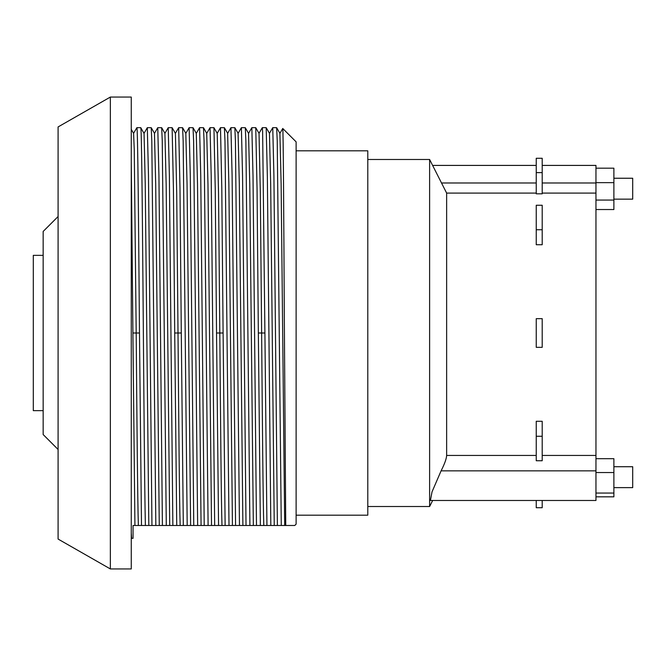<?xml version="1.0" encoding="UTF-8"?>
<svg xmlns="http://www.w3.org/2000/svg" width="666" height="666" viewBox="0 0 666 666"><rect width="100%" height="100%" fill="white"/><g stroke="black" fill="none" stroke-linecap="round" stroke-linejoin="round"><path stroke-width="1" d="M542.207 165.409L595.962 165.409L595.962 500.474L430.419 500.474L432.026 491.858L441.092 470.854C444.663 463.777 446.511 458.633 446.636 455.436L536.238 455.436M432.675 500.474L429.612 506.518L429.612 159.482L446.636 193.082L446.636 455.436M536.238 193.814L542.207 193.814L542.207 158.283L536.238 158.283L536.238 193.814M536.238 244.722L542.207 244.722L542.207 205.261L536.238 205.261L536.238 244.722M536.238 436.263L536.238 421.278L542.207 421.278L542.207 460.739L536.238 460.739L536.238 436.263L542.207 436.263M536.238 318.664L536.238 347.336L542.207 347.336L542.207 318.664L536.238 318.664M536.238 500.474L536.238 507.717L542.207 507.717L542.207 500.474M429.612 506.518L367.79 506.518M429.612 159.482L367.79 159.482M296.12 150.824L367.79 150.824L367.79 515.176L296.12 515.176M131.26 532.991L131.618 538.303L133.05 538.328L133.05 525.482L285.739 525.482L284.315 317.482C283.791 214.943 283.266 126.765 282.742 128.48L296.12 141.858L296.12 524.142L294.772 525.482L286.355 525.482M285.739 525.482L294.772 525.482M256.485 525.482L253.005 175.499L251.848 127.672L255.727 127.672L259.041 133.383L260.331 192.874L261.63 333L264.91 333L266.933 525.482L260.364 525.482L258.341 333L261.63 333C262.354 420.537 263.07 503.638 263.794 525.482M214.668 525.482L211.197 175.499L210.04 127.672L213.919 127.672L217.224 133.383L218.523 192.874L219.813 333L223.102 333L225.125 525.482L218.556 525.482L216.533 333L219.813 333C220.538 420.537 221.262 503.638 221.986 525.482M172.86 525.482L169.38 175.499L168.223 127.672L172.103 127.672L175.416 133.383L176.706 192.874L178.005 333L181.294 333L183.308 525.482L176.74 525.482L174.717 333L178.005 333C178.729 420.537 179.445 503.638 180.17 525.482M145.379 525.482C144.572 492.465 143.748 379.437 142.949 282.226C142.216 193.398 141.475 125.907 140.751 127.672L136.863 127.672C137.737 124.85 138.611 223.285 139.477 333L141.5 525.482L134.932 525.482L132.909 333L136.197 333C136.913 420.537 137.637 503.638 138.362 525.482M282.709 128.538L279.903 133.391L281.135 184.024L284.698 525.482M277.389 525.482L273.909 175.499L272.752 127.672L276.656 127.689L277.231 140.817L281.268 525.482M272.744 127.672L269.455 133.367L270.679 184.182L274.25 525.482M269.48 133.367L266.192 127.672L267.357 176.956L270.821 525.482M144.006 133.383L140.751 127.672M151.956 525.482L148.476 175.499L147.319 127.672L151.224 127.697L151.798 140.842L155.836 525.482M162.404 525.482L158.933 175.499L157.767 127.672L161.68 127.697L162.254 140.892L166.292 525.482M157.767 127.672L154.462 133.383M172.128 127.697L173.426 188.861L174.717 333M181.294 333L179.987 187.82L178.679 127.672L182.584 127.697L183.158 140.909L187.196 525.482M178.679 127.672L175.374 133.383M193.764 525.482L190.285 175.499L189.127 127.672L193.032 127.697L193.615 140.842L197.644 525.482M223.102 333L221.795 187.82L220.488 127.672L224.392 127.697L224.975 140.909L229.004 525.482M235.573 525.482L232.101 175.499L230.944 127.672L234.848 127.697L235.423 140.842L239.46 525.482M264.91 333L262.629 131.618L262.304 127.672L258.991 133.383M255.752 127.697L257.051 188.861L258.341 333M246.029 525.482L242.557 175.499L241.392 127.672L245.304 127.697L245.879 140.892L249.908 525.482M241.392 127.672L238.087 133.383M204.221 525.482L200.741 175.499L199.584 127.672L203.488 127.697L204.062 140.892L208.1 525.482M199.584 127.672L196.279 133.383M213.944 127.697L215.235 188.861L216.533 333M144.056 133.391L145.246 184.174L148.809 525.482M154.462 133.391L155.694 184.066L159.266 525.482M164.918 133.383L166.15 184.141L169.722 525.482M196.27 133.391L197.511 184.066L201.074 525.482M185.822 133.383L187.054 184.174L190.626 525.482M206.726 133.383L207.967 184.141L211.53 525.482M227.63 133.383L228.871 184.174L232.434 525.482M238.087 133.391L239.319 184.066L242.89 525.482M248.535 133.383L249.775 184.141L253.338 525.482M131.26 161.18L132.909 333M131.26 129.321L133.6 133.383L134.249 149.409L136.197 333L139.477 333M110.356 97.061L131.26 97.061L131.26 568.939L110.356 568.939L58.092 539.069L58.092 126.931L110.356 97.061L110.356 568.939M58.092 216.525L43.157 231.46L43.157 434.54L58.092 449.475M43.157 255.353L33.3 255.353L33.3 410.647L43.157 410.647M595.962 168.19L613.885 168.19L613.885 209.532L595.962 209.532M595.962 182.642L613.885 182.642M595.962 200.066L613.885 200.066M595.962 458.683L613.885 458.683L613.885 496.828L595.962 496.828M595.962 493.048L613.885 493.048M595.962 472.535L613.885 472.535M613.885 199.151L632.7 199.151L632.7 178.247L613.885 178.247M613.885 466.724L632.7 466.724L632.7 487.629L613.885 487.629M542.207 455.436L595.962 455.436M536.238 172.619L542.207 172.619M595.962 182.975L542.207 182.975M536.238 182.975L441.516 182.975M595.962 470.854L441.092 470.854M536.238 229.737L542.207 229.737M446.636 193.082L536.238 193.082M542.207 193.082L595.962 193.082M279.936 133.391L276.648 127.706M262.304 127.672L266.184 127.672M147.303 127.697L144.014 133.391M168.207 127.706L164.918 133.391M154.504 133.383L151.224 127.697M164.96 133.391L161.671 127.706M196.32 133.383L193.032 127.697M185.864 133.391L182.584 127.697M210.015 127.706L206.735 133.391L203.488 127.706M189.111 127.697L185.822 133.391M220.471 127.689L217.183 133.383M230.919 127.697L227.639 133.391M251.831 127.706L248.543 133.391M238.128 133.383L234.84 127.697M227.68 133.391L224.392 127.697M245.296 127.706L248.576 133.391M136.846 127.697L133.558 133.383M131.602 538.278L131.26 537.678M432.617 165.409L536.238 165.409"/></g></svg>
